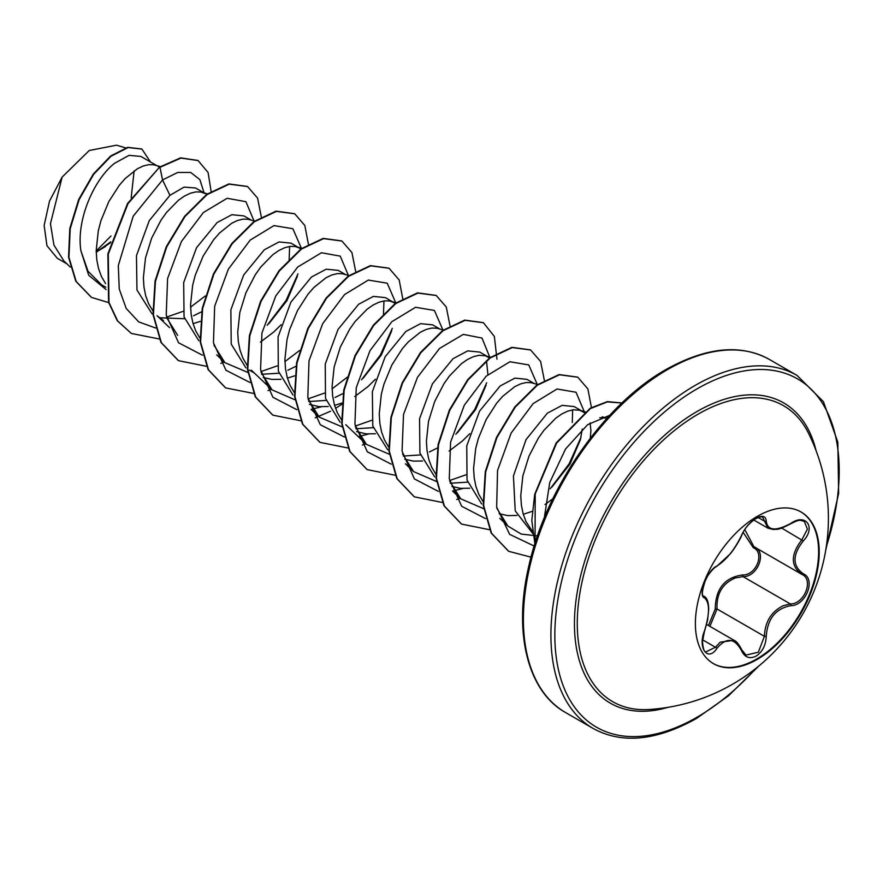 <?xml version="1.0" encoding="UTF-8"?>
<svg xmlns="http://www.w3.org/2000/svg" width="883" height="883" viewBox="0 0 883 883"><rect width="100%" height="100%" fill="white"/><g stroke="black" fill="none" stroke-linecap="round" stroke-linejoin="round"><path stroke-width="1.32" d="M800.782 511.853A87.56 50.552 -60 0 1 813.828 582.118A87.56 50.552 -60 0 1 756.709 659.005A87.56 50.552 -60 0 1 713.221 663.508M757.305 516.356A87.56 50.552 -60 0 1 801.08 512.019A87.56 50.552 -60 0 1 814.501 582.184A87.56 50.552 -60 0 1 757.305 659.347A87.56 50.552 -60 0 1 713.519 663.685A87.56 50.552 -60 0 1 700.098 593.519A87.56 50.552 -60 0 1 757.305 516.356M716.886 566.069C726.312 559.988 734.524 549.778 741.51 535.44C744.733 528.2 749.601 522.46 756.113 518.233C762.504 515.032 765.881 516.003 766.245 521.158C767.537 530.749 775.749 531.489 790.892 523.365C805.903 512.769 816.212 527.449 803.276 540.948C792.305 554.954 792.305 565.893 803.276 573.784C816.223 579.138 805.87 605.705 790.892 605.661C775.749 608.453 767.526 618.674 766.245 636.334C765.881 645.197 762.504 651.786 756.113 656.102C749.601 659.259 744.733 657.438 741.51 650.628C734.513 637.78 726.301 637.04 716.886 648.431C707.725 662.393 697.427 647.68 704.524 630.815C709.811 613.497 709.811 602.548 704.524 597.946C697.427 596.003 707.747 569.425 716.886 566.069A1.391 1.159 63.4 0 1 716.378 566.665L730.142 553.972C734.535 548.95 741.069 537.736 741.786 535.175C744.192 529.072 748.718 523.641 755.373 518.895C759.7 516.853 762.139 516.301 762.68 517.239M708.453 625.528L715.219 609.071C715.539 588.795 724.678 577.427 742.647 574.943A1.391 0.695 -91.4 0 0 743.045 576.621L735.263 577.968C722.404 583.497 716.334 593.829 717.029 608.972L709.932 626.378M741.455 649.59A1.391 0.751 157.4 0 1 741.786 649.866L746.014 655.087L758.342 652.206L764.402 636.323C765.009 621.842 771.3 611.621 783.276 605.683L790.406 603.961C804.479 604.115 814.071 579.48 801.896 574.391L753.905 546.698L744.799 529.601M704.524 630.815L702.493 641.654C703.133 648.928 704.27 652.327 705.903 651.842L715.473 647.272L720.175 642.162L734.071 640.318C736.389 641.179 738.961 644.358 741.786 649.866A1.391 0.751 157.4 0 1 741.51 650.628M716.378 566.665C714.788 566.566 706.797 575.661 705.318 580.628C701.963 590.915 701.477 596.091 703.839 596.168L703.652 596.036M742.647 574.943C756.29 575.573 765.164 552.67 753.254 547.659L743.144 532.339M649.016 709.502L649.016 709.502A170.872 98.653 -60 0 1 579.91 592.935A170.872 98.653 -60 0 1 698.1 414.16A170.872 98.653 -60 0 1 808.508 433.255L808.508 433.255A191.611 191.611 0 0 1 649.016 709.502M156.721 165.574L140.894 156.434L129.05 155.353L114.514 163.333C94.051 179.315 76.059 220.01 80.905 250.75L88.002 271.224L101.589 284.812L105.839 287.273M160.276 166.622L153.741 164.779L148.73 164.657L143.201 166.004L137.329 168.808L125.209 178.521L119.337 185.231L108.797 201.622L100.927 220.717L98.311 230.728L96.192 250.562L96.81 259.933L98.554 268.642L101.424 276.489L105.563 283.564M203.896 192.814L195.518 187.969L184.094 187.108L169.933 195.331L149.26 220.64L136.457 255.662L136.964 290.021L151.942 313.675M159.359 317.748L184.547 318.752M205.253 193.598L200.916 192.019L195.905 191.898L190.375 193.234L184.503 196.037L178.443 200.242L166.501 212.472L160.982 220.231L151.633 238.167L145.485 257.968L143.366 277.803L143.973 287.163L145.728 295.871L148.598 303.73L153.145 311.346M169.569 327.67L157.053 315.739L163.421 320.518M193.057 323.664L200.309 321.368M251.07 220.044L243.918 215.916L231.854 214.712L217.108 222.56L196.512 247.748L183.697 282.56L184.05 316.898L198.785 340.661M254.602 221.081L248.09 219.26L243.079 219.127L237.549 220.474L231.677 223.278L219.558 232.991L213.675 239.701L203.145 256.092L195.264 275.187L192.66 285.198L190.54 305.032L191.147 314.403L192.902 323.112L195.772 330.959L199.911 338.034M301.258 249.205L291.092 243.156L279.039 241.942L264.282 249.801L243.675 274.988L230.871 309.801L231.214 344.061L245.904 367.847M261.5 374.282L278.896 373.222M299.602 248.068L295.264 246.489L290.253 246.368L284.723 247.715L278.84 250.507L272.792 254.712L260.849 266.942L255.33 274.701L245.982 292.637L239.834 312.439L237.715 332.273L238.322 341.633L240.077 350.341L242.946 358.2L247.085 365.264M263.222 377.505L271.843 379.414L281.059 379.293M287.405 378.134L294.657 375.838M345.419 274.525L338.266 270.386L326.213 269.183L311.456 277.03L290.893 302.141L278.068 336.898L278.344 371.169L292.946 394.988M308.675 401.511L326.07 400.452M348.951 275.551L342.438 273.73L337.427 273.598L331.898 274.944L326.015 277.748L313.906 287.461L308.024 294.171L297.494 310.562L289.613 329.657L287.008 339.668L284.889 359.502L285.496 368.873L287.251 377.582L290.121 385.43L294.26 392.505M309.425 404.381L319.006 406.644L328.244 406.522M334.58 405.363L341.831 403.078M395.606 303.675L385.441 297.626L373.377 296.412L358.63 304.271L338.046 329.414L325.242 364.116L325.518 398.388L340.121 422.229M355.849 428.741L373.255 427.692M393.95 302.538L389.602 300.96L384.602 300.838L379.072 302.185L373.189 304.977L367.14 309.182L355.198 321.412L349.679 329.171L340.319 347.118L334.171 366.909L332.063 386.743L332.67 396.103L334.425 404.811L337.295 412.67L341.434 419.734M356.6 431.61L366.18 433.884L375.418 433.763M439.767 328.995L432.615 324.856L420.562 323.653L405.805 331.5L385.143 356.787L372.35 391.743L372.803 426.048L387.692 449.756M403.354 456.036L420.418 454.933M443.288 330.021L436.776 328.2L431.776 328.068L426.246 329.414L420.363 332.218L408.255 341.931L402.372 348.642L391.842 365.032L383.962 384.127L381.346 394.138L379.237 413.972L379.845 423.343L381.599 432.052L384.469 439.9L388.608 446.975M404.745 459.215L413.354 461.114L422.582 460.992M486.941 356.224L479.789 352.096L467.725 350.882L452.979 358.741L432.372 383.928L419.557 418.752L419.911 453.056L434.657 476.842M450.198 483.222L467.593 482.151M489.955 358.145L485.407 355.772L478.939 355.308L473.42 356.655L467.537 359.447L461.478 363.653L449.546 375.882L444.017 383.641L434.668 401.588L428.52 421.379L426.412 441.213L427.019 450.584L428.774 459.281L431.644 467.14L436.191 474.767M451.919 486.445L460.529 488.354L469.756 488.233M534.116 383.465L526.963 379.337L514.899 378.123L500.153 385.981L479.568 411.136L466.754 445.871L467.041 480.098L481.654 503.939M537.637 384.502L531.125 382.67L526.113 382.538L520.595 383.884L514.712 386.688L502.604 396.401L496.721 403.112L486.18 419.513L478.31 438.597L475.694 448.608L473.586 468.454L474.193 477.813L475.937 486.522L478.818 494.37L482.957 501.445M499.094 513.685L507.703 515.595L516.93 515.462M523.277 514.303L532.162 511.367M581.29 410.694L574.138 406.566L562.085 405.352L547.328 413.211L526.058 439.579L513.431 475.959L515.231 510.915L533.144 533.972M584.303 412.615L579.756 410.253L573.288 409.778L567.769 411.125L561.886 413.917L555.826 418.123L543.895 430.352L538.365 438.111L529.016 456.058L522.868 475.849L520.76 495.683L521.367 505.054L523.111 513.751L525.992 521.61L532.89 532.052M96.225 252.251L110.563 242.693M159.393 167.229L158.079 166.357M193.52 315.772L201.589 311.82M268.84 323.719L286.92 300.673L297.383 276.258M260.386 342.107L273.741 332.019L281.125 324.734M287.869 370.242L295.937 366.29M335.043 397.482L343.586 393.244M363.178 378.189L381.29 355.098L391.732 330.739M354.734 396.577L368.09 386.489L375.463 379.204M429.392 451.953L437.935 447.714M457.526 432.659L475.628 409.569L486.08 385.198M487.913 374.591L486.5 360.805M449.083 451.047L462.438 440.959L469.8 433.685M551.875 487.129L569.954 464.094L580.418 439.679L582.25 429.061M544.999 504.524L552.813 498.807M590.252 438.266L590.904 430.672L590.131 422.902M110.805 241.843L97.969 250.827M96.203 250.96L110.971 236.026M66.865 263.807L57.351 258.322L46.942 245.706L44.15 225.43L49.525 201.07L62.141 177.097L89.227 150.507L116.49 145.187L125.64 147.869M134.139 170.849L131.17 197.77M62.141 177.097L50.452 223.708L53.929 245.066L63.962 261.048L70.298 267.085M169.933 195.331L162.549 179.944L177.759 172.45L190.717 172.45L199.856 179.613L204.083 192.869M106.07 289.558L88.675 275.209L80.905 250.75M155.684 328.034L138.719 321.898L126.214 308.465L119.249 289.039L118.311 265.562L133.201 216.192L162.549 179.944L159.966 167.328L180.96 158.079L198.079 160.574L208.079 172.483L211.192 191.81M108.675 302.604L91.523 297.416L76.181 281.478L68.94 257.372L70.21 228.708L79.117 199.646L93.653 174.348L111.037 156.225L128.123 147.549L141.898 149.084L150.474 161.964M159.569 167.108L127.593 203.421L107.881 253.863L108.587 302.284L117.273 320.717L131.335 333.443L117.66 320.948L108.973 302.505L108.278 254.094L127.991 203.653L159.569 167.108L180.562 157.847L197.88 160.452M91.324 297.295L75.795 281.247L68.543 257.152L69.812 228.476L78.719 199.426L93.267 174.117L110.651 155.993L127.726 147.329L141.699 148.973M105.452 246.545L96.214 252.052M599.756 417.714L606.367 418.089M537.471 535.915L521.235 534.072L507.891 526.047L496.919 508.398M572.659 409.855L572.283 422.504M483.619 508.696L460.716 498.807L449.756 481.18M465.959 474.811L449.624 480.529M436.445 481.478L413.553 471.577L402.571 453.928M389.271 454.237L366.379 444.337L355.408 426.71M371.622 420.341L355.275 426.059M342.472 427.019L319.204 417.107L308.222 399.458M383.962 300.915L383.476 314.238M347.383 377.14L332.096 388.84M324.447 393.112L308.101 398.829M294.933 399.767L272.03 389.867L261.059 372.229M299.591 350.474L284.922 361.6M277.273 365.871L260.927 371.588M248.123 372.56L224.856 362.637L213.885 344.999M289.613 246.445L289.138 259.757M177.682 335.397L166.71 317.748M205.242 296.004L190.573 307.129M182.924 311.401L166.578 317.118M254.205 221.368L245.916 201.677L227.13 198.278L203.366 212.538L181.423 241.501L167.593 278.553L166.225 315.143L178.565 342.781L202.516 355.231M267.152 325.341L286.07 300.452L297.957 273.873M301.346 248.2L292.88 228.73L273.973 225.595L250.198 240.099L228.333 269.205L214.657 306.302L213.465 342.803L225.982 370.286L250.032 382.505M348.553 275.838L340.264 256.147L321.467 252.748L297.714 267.019L275.761 295.971L261.942 333.023L260.573 369.613L272.913 397.262L296.865 409.701M311.07 409.37L321.302 406.809M361.533 379.778L380.43 354.9L392.306 328.333M395.694 302.67L387.218 283.2L368.321 280.066L344.547 294.569L322.681 323.675L309.006 360.772L307.814 397.284L320.319 424.756L344.381 436.986M358.244 436.61L368.465 434.039M442.869 329.9L434.414 310.452L415.562 307.284L391.831 321.699L369.966 350.706L356.246 387.714L354.944 424.204L367.295 451.765L391.202 464.171M455.827 434.304L474.756 409.414L486.654 382.825M490.098 358.034L482.019 338.057L463.299 334.381L439.513 348.465L417.46 377.361L403.52 414.469L402.063 451.158L414.392 478.917L438.376 491.412M460.716 498.807L452.582 491.047L462.813 488.509M537.217 384.37L528.762 364.922L509.91 361.754L486.18 376.169L464.315 405.176L450.584 442.195L449.281 478.685L461.643 506.235L485.551 518.641M550.175 488.774L569.094 463.895L580.992 437.306M584.414 412.019L576.036 392.251L557.052 388.995L533.122 403.63L511.158 433.023L497.559 470.429L496.665 507.063L509.634 534.347L534.182 546.047M609.712 415.341L587.603 424.69L565.55 448.983L549.734 482.537L544.314 517.78M131.335 333.443L159.547 339.028M261.291 216.832L257.582 198.09L247.571 186.567L229.26 184.15L207.141 194.569L185.011 216.501L166.71 246.876L155.452 281.324L153.41 314.856L161.346 342.626L178.498 360.672L206.445 366.29M220.805 363.343L224.326 362.129M308.465 244.514L304.834 225.485L294.745 213.807L276.445 211.379L254.315 221.799L232.196 243.73L213.885 274.105L202.626 308.553L200.584 342.085L208.52 369.856L225.673 387.913L253.896 393.498M267.979 390.573L271.5 389.37M355.639 271.302L351.931 252.56L341.92 241.048L323.62 238.62L301.489 249.028L279.37 270.971L261.059 301.346L249.801 335.783L247.759 369.326L255.695 397.096L272.847 415.142L300.794 420.761M315.154 417.814L330.584 411.213M335.551 408.376L342.151 404.05M402.814 298.984L399.171 279.955L389.083 268.277L370.783 265.849L348.653 276.28L326.533 298.211L308.222 328.586L296.975 363.034L294.933 396.566L302.869 424.348L320.032 442.383L347.968 448.001M362.317 445.043L365.849 443.84M449.988 325.772L446.279 307.03L436.257 295.507L417.957 293.09L395.827 303.509L373.708 325.452L355.396 355.827L344.149 390.275L342.107 423.807L350.043 451.577L367.196 469.624L395.142 475.231M496.963 359.171L494.359 336.467L483.442 322.748L465.131 320.319L443.012 330.739L420.882 352.681L402.571 383.045L391.324 417.493L389.282 451.025L397.218 478.807L414.37 496.853L442.317 502.471M456.666 499.513L460.198 498.31M544.325 380.242L540.628 361.5L530.617 349.988L512.306 347.56L490.186 357.968L468.056 379.911L449.756 410.275L438.498 444.723L436.456 478.255L444.392 506.036L461.533 524.083L489.491 529.701M591.511 407.924L587.868 388.895L577.791 377.218L559.48 374.789L537.361 385.209L515.231 407.151L496.919 437.526L485.672 471.975L483.63 505.506L491.566 533.277L508.718 551.323L531.025 557.162M621.941 403.012L607.338 401.897L590.352 408.597L556.632 443.078L535.208 493.994L535.054 543.233M247.372 186.456L228.874 183.918L206.743 194.337L184.624 216.28L166.313 246.655L155.055 281.092L153.024 314.624L160.96 342.405L178.3 360.562M294.547 213.697L276.048 211.158L253.929 221.567L231.799 243.509L213.487 273.873L202.24 308.322L200.198 341.853L208.123 369.635L225.474 387.792M341.721 240.927L323.222 238.388L301.092 248.807L278.973 270.739L260.662 301.114L249.403 335.562L247.372 369.094L255.297 396.875L272.648 415.032M388.895 268.167L370.385 265.628L348.266 276.048L326.136 297.99L307.836 328.366L296.578 362.814L294.547 396.346L302.483 424.116L319.834 442.273M436.059 295.397L417.56 292.858L395.429 303.288L373.31 325.22L354.999 355.595L343.752 390.043L341.71 423.575L349.657 451.345L366.997 469.502M483.244 322.637L464.734 320.099L442.615 330.518L420.485 352.449L402.184 382.825L390.926 417.273L388.884 450.805L396.82 478.575L414.171 496.743M530.418 349.878L511.919 347.328L489.789 357.747L467.67 379.679L449.359 410.054L438.1 444.502L436.059 478.034L443.994 505.804L461.334 523.972M577.592 377.107L559.082 374.569L536.963 384.988L514.833 406.92L496.533 437.295L485.275 471.743L483.233 505.275L491.169 533.056L508.52 551.213M621.985 402.957L607.361 401.61L590.252 408.189L556.224 442.869L534.701 494.281L531.809 520.44L534.888 543.785M715.219 609.071L717.029 608.972L764.402 636.323L766.245 636.334M754.424 546.996A1.391 0.828 -61.9 0 0 753.254 547.659M754.535 547.041C767.217 552.305 757.603 577.129 743.045 576.621L790.406 603.961A1.391 0.784 86 0 1 790.892 605.661M803.276 573.784A1.391 0.916 117.9 0 1 801.896 574.391C790.517 566.135 790.517 554.579 801.896 539.745L807.415 529.094L804.27 521.312M753.751 519.988L767.956 528.189L762.68 517.25M790.892 523.365L790.87 523.685C800.241 519.038 799.38 520.219 804.303 521.334L804.303 521.334M803.276 540.948L781.698 528.078M766.245 521.158A1.391 1.126 -179.5 0 1 764.402 521.113L758.144 517.493M703.729 596.091L704.005 596.246A1.391 1.291 115.6 0 1 704.524 597.946M702.603 639.844L715.473 647.272A1.391 0.706 35.2 0 1 716.886 648.431M667.967 707.327A173.355 100.088 -60 0 1 575.319 606.422A173.355 100.088 -60 0 1 697.018 411.511A173.355 100.088 -60 0 1 816.102 450.749M756.323 668.034A201.07 116.081 -60 0 1 697.018 717.228A201.07 116.081 -60 0 1 554.844 635.131A201.07 116.081 -60 0 1 697.018 388.884A201.07 116.081 -60 0 1 826.245 546.908M565.617 712.57L593.133 728.453A203.852 117.693 -60 0 1 561.886 565.109A203.852 117.693 -60 0 1 695.053 385.474A203.852 117.693 -60 0 1 796.985 375.385L769.457 359.491A203.852 117.693 120 0 0 667.537 369.591A203.852 117.693 120 0 0 534.37 549.226A203.852 117.693 120 0 0 565.617 712.57C528.166 691.919 512.924 633.63 528.762 566.345C545.738 488.1 604.48 403.939 666.146 369.447C706.378 347.052 740.815 343.73 769.457 359.491M706.621 624.469L734.038 640.296M593.133 728.453C621.775 744.214 656.212 740.903 696.444 718.497L728.552 695.771L759.038 665.815M249.26 370.076L254.326 373.001M607.029 418.255L602.173 416.831M585.319 411.875L579.756 410.253M507.891 526.047L499.756 518.288M490.97 357.405L485.407 355.772M413.542 471.577L405.407 463.818M366.379 444.337L345.75 424.679M396.114 302.792L391.07 301.302M319.204 417.107L311.059 409.348M272.03 389.867L251.401 370.209M302.273 248.465L296.721 246.832M224.856 362.637L216.71 354.878M207.924 193.995L202.373 192.362M825.693 550.374L838.651 493.42L837.835 442.206L823.409 401.633L796.985 375.385M767.956 528.177L773.53 529.535C777.493 528.663 776.201 531.378 790.87 523.685M704.634 630.97L707.625 619.921L708.696 609.402C708.63 602.338 707.162 598.001 704.292 596.4M801.356 574.093L802.228 574.579"/></g></svg>

